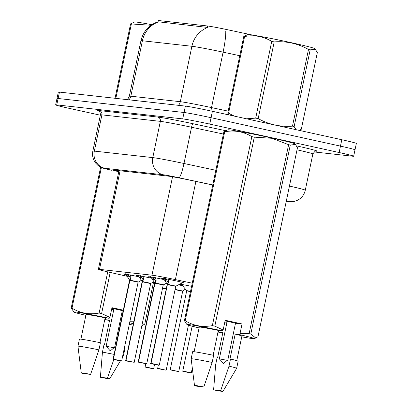 <?xml version="1.0" encoding="UTF-8"?>
<svg xmlns="http://www.w3.org/2000/svg" width="412" height="412" viewBox="0 0 412 412"><rect width="100%" height="100%" fill="white"/><g stroke="black" fill="none" stroke-linecap="round" stroke-linejoin="round"><path stroke-width="0.62" d="M163.523 278.862A11.624 0.366 11.8 0 1 161.154 278.136A11.624 0.366 11.8 0 1 176.151 280.912A11.624 0.366 11.8 0 1 183.907 282.889A11.624 0.366 11.8 0 1 182.495 282.771M150.972 277.467A11.624 0.366 11.8 0 1 148.603 276.74A11.624 0.366 11.8 0 1 163.605 279.521A11.624 0.366 11.8 0 1 164.084 279.624M138.427 276.071A11.624 0.366 11.8 0 1 136.053 275.345A11.624 0.366 11.8 0 1 151.055 278.126A11.624 0.366 11.8 0 1 151.539 278.229M125.876 274.675A11.624 0.366 11.8 0 1 123.507 273.949A11.624 0.366 11.8 0 1 138.504 276.73A11.624 0.366 11.8 0 1 138.988 276.838M181.996 284.97A12.365 0.386 11.8 0 1 179.884 284.301A12.365 0.386 11.8 0 1 191.58 286.35M178.468 284.836A12.365 0.386 11.8 0 1 182.604 285.712M165.918 283.441A12.365 0.386 11.8 0 1 166.592 283.58M252.582 35.077L228.608 29.958A19.611 0.618 -168.2 0 0 207.545 25.982L159.228 20.61A19.611 0.618 -168.2 0 0 158.229 20.6L157.981 21.774M192.234 283.209L175.383 279.604A21.79 0.685 -168.2 0 0 151.982 275.19L99.488 269.355A21.79 0.685 -168.2 0 0 98.375 269.34A21.79 0.685 -168.2 0 0 109.504 272.281L127.04 276.256M153.135 282.168L154.206 282.411M100.348 115.206L70.195 108.577A21.79 0.685 11.8 0 1 55.656 104.88L56.995 98.483A21.79 0.685 11.8 0 1 58.102 98.494L184.046 112.497A21.79 0.685 11.8 0 1 211.062 117.693L340.472 146.126A21.79 0.685 11.8 0 1 355.005 149.829L356.344 143.433A21.79 0.685 11.8 0 0 341.806 139.73L212.396 111.297A21.79 0.685 11.8 0 0 185.385 106.1L59.441 92.097A21.79 0.685 11.8 0 0 58.329 92.087L56.995 98.483A21.79 0.685 11.8 0 1 58.102 98.494L184.046 112.497A21.79 0.685 11.8 0 1 211.062 117.693L340.472 146.126A21.79 0.685 11.8 0 1 355.005 149.829A21.79 0.685 11.8 0 1 353.898 149.814M207.545 25.982L207.251 27.393L157.961 21.769C148.897 25.05 143.216 31.379 140.93 40.752L129.347 96.181A29.056 0.912 11.8 0 1 130.831 96.202L180.322 101.702A29.056 0.912 11.8 0 1 211.521 107.589L228.181 111.147M55.656 104.88A21.79 0.685 11.8 0 1 56.768 104.89L182.712 118.893A21.79 0.685 11.8 0 1 209.723 124.089L339.133 152.522A21.79 0.685 11.8 0 1 353.671 156.225A21.79 0.685 11.8 0 1 352.559 156.21L314.078 151.93M212.747 185.029L191.935 180.58A21.79 0.685 -168.2 0 0 168.534 176.166L114.433 170.151A21.79 0.685 -168.2 0 0 113.321 170.141A21.79 0.685 -168.2 0 0 118.764 171.747M153.367 368.771L150.704 368.163M166.309 288.972L162.529 288.235M150.699 368.194L147.949 367.602L150.74 368.173M150.735 368.199L153.666 368.652L154.552 364.409M130.398 274.907L131.073 278.002L129.873 280.361L130.965 276.895M113.295 359.151L116.05 360.042C110.478 358.703 114.315 359.568 113.125 359.156L129.749 280.402A0.366 0.35 95.4 0 0 129.754 280.351L125.542 273.795M135.203 281.453L129.862 280.423A0.366 0.34 97.1 0 0 129.873 280.361M113.413 359.166L121.658 360.938L116.045 360.042L118.677 360.335L113.413 359.166L129.862 280.423L138.108 282.189L141.259 280.428M113.516 359.336L118.785 360.485L113.398 359.321M129.754 280.351L130.367 278.002M128.075 274.274L130.274 277.868M165.825 370.146L160.603 369.152C155.025 367.808 158.883 368.678 157.683 368.261L163.255 369.559M179.761 290.563L175.074 289.631L182.665 291.299L166.216 370.043M163.245 369.59L160.5 368.998L163.291 369.569M163.286 369.595L165.882 370.161M182.784 291.057L185.39 289.121M178.468 371.557L175.8 370.954M190.488 291.572L186.682 290.913L190.488 291.572L186.682 290.913L186.61 290.614L190.55 291.289M175.795 370.985L173.045 370.393L175.842 370.965M175.836 370.991L178.432 371.557M178.447 371.557L170.233 369.657C171.428 370.074 167.571 369.204 173.153 370.543L178.37 371.542M191.013 372.953L188.351 372.35M188.346 372.381L185.596 371.789L188.387 372.36M188.382 372.386L191.312 372.834L192.311 368.055M142.949 276.303L143.618 279.398L142.423 281.757L143.515 278.291M125.84 360.546L128.595 361.437C123.023 360.098 126.865 360.958 125.675 360.546L142.294 281.798A0.366 0.35 95.4 0 0 142.305 281.741L138.092 275.19M142.542 281.535L150.844 283.343L150.658 283.585L147.748 282.848L150.658 283.59L142.413 281.813A0.366 0.34 97.1 0 0 142.423 281.757M147.748 282.848L142.408 281.813L125.959 360.557L134.209 362.333L125.948 360.716M142.305 281.741L142.918 279.398M142.408 281.829L142.125 281.803L125.675 360.546M140.626 275.669L142.82 279.264M155.494 277.698L156.169 280.793L154.974 283.152L156.06 279.686M138.391 361.942L141.146 362.833C135.574 361.494 139.416 362.354 138.221 361.942L154.845 283.193A0.366 0.35 95.4 0 0 154.85 283.137L150.638 276.586M160.299 284.244L154.958 283.209A0.366 0.34 97.1 0 0 154.974 283.152M138.509 361.952L146.754 363.724L141.146 362.833L143.773 363.121L138.509 361.952L154.958 283.209A0.366 0.34 97.1 0 0 154.963 283.204L163.203 284.98L166.355 283.219M138.612 362.127L141.095 362.673M154.85 283.137L155.463 280.793M141.095 362.678L138.499 362.112M153.171 277.065L155.37 280.66M168.044 279.094L168.719 282.189L167.519 284.548L168.611 281.082M150.941 363.338L153.697 364.223C148.124 362.89 151.961 363.75 150.771 363.338L167.396 284.589A0.366 0.35 95.4 0 0 167.401 284.532L163.188 277.982M172.849 285.64L167.514 284.599A0.366 0.34 97.1 0 0 167.519 284.548M151.06 363.348L159.305 365.12L153.691 364.223L156.323 364.517L151.06 363.348L167.396 284.594M151.163 363.518L156.431 364.666L151.044 363.508M167.401 284.532L168.014 282.189M165.722 278.461L167.921 282.055M115.03 98.277L130.573 23.865L134.595 22.001A34.139 1.071 11.8 0 1 136.274 22.068A34.139 1.071 11.8 0 1 151.848 24.705M130.573 23.865A39.222 1.231 11.8 0 1 130.959 23.901A39.222 1.231 11.8 0 1 131.376 23.953L115.829 98.37M151.029 25.266L131.376 23.953M228.583 114.85L227.764 113.14L243.786 36.447L247.808 34.582A34.139 1.071 11.8 0 1 249.487 34.649A34.139 1.071 11.8 0 1 285.768 41.488A34.139 1.071 11.8 0 1 314.547 48.523L315.283 49.183L310.174 49.862L294.147 126.556L295.976 129.662M243.786 36.447A39.222 1.231 11.8 0 1 244.167 36.488A39.222 1.231 11.8 0 1 244.589 36.534L228.567 113.233L234.284 116.107M246.572 118.805L255.708 118.11L271.729 41.416C263.438 36.354 254.389 34.726 244.589 36.534M271.729 41.416A39.222 1.231 11.8 0 1 274.196 41.916L258.175 118.61C268.861 124.558 280.299 127.071 292.484 126.149A39.222 1.231 11.8 0 1 294.147 126.556M292.484 126.149L308.506 49.45C297.763 43.492 286.325 40.979 274.196 41.916M308.506 49.45A39.222 1.231 11.8 0 1 310.174 49.862M299.344 130.403L301.321 129.214L317.343 52.52L315.278 49.188M227.764 113.14A39.222 1.231 11.8 0 1 228.145 113.182A39.222 1.231 11.8 0 1 228.567 113.233M255.708 118.11A39.222 1.231 11.8 0 1 258.175 118.61M111.843 308.269A16.418 0.515 11.8 0 1 114.727 308.897A16.418 0.515 11.8 0 1 122.297 310.653L123.234 310.756M129.95 321.236L133.9 321.185M129.625 322.812A34.139 1.071 11.8 0 1 133.37 323.724M133.091 325.053A34.139 1.071 11.8 0 1 129.296 324.388M109.546 320.531A34.139 1.071 11.8 0 1 105.539 319.697L105.39 317.848M141.872 325.64L144.756 324.151L153.506 282.251M114.124 354.372A23.242 0.731 11.8 0 1 102.449 352.075L103.932 344.968L104.427 345.024L109.623 320.15L105.539 319.697M124.3 348.3A23.242 0.731 11.8 0 1 124.934 348.614L123.451 355.721A23.242 0.731 11.8 0 1 123.445 355.726A23.242 0.731 11.8 0 1 122.74 355.752M122.812 355.407A23.242 0.731 11.8 0 1 123.451 355.721M113.81 359.516L107.46 378.082A14.528 0.458 11.8 0 1 109.721 378.813A14.528 0.458 11.8 0 1 100.389 377.299L102.449 352.075M100.389 377.299L107.46 378.082M114.15 347.754A16.418 0.515 11.8 0 1 106.131 346.245L110.303 350.921L114.665 347.192L122.297 310.653M110.195 272.44L101.61 313.542L109.932 317.415L109.216 318.275A34.139 1.071 11.8 0 0 73.995 312.069L71.199 308.078L100.646 167.118M101.393 167.468L72.002 308.166C80.294 313.228 89.342 314.85 99.143 313.043L107.743 271.879M99.143 313.043A39.222 1.231 11.8 0 1 101.61 313.542M71.199 308.078A39.222 1.231 11.8 0 1 72.002 308.166M85.876 315.34A34.139 1.071 11.8 0 1 73.995 312.069M99.941 342.65L105.132 317.822L109.216 318.275M80.901 339.153L86.046 314.531A21.79 0.685 11.8 0 1 105.132 317.822M79.428 339.107A23.242 0.731 11.8 0 1 100.43 342.748L98.942 349.855A23.242 0.731 11.8 0 0 77.945 346.214A23.242 0.731 11.8 0 1 77.945 346.214L79.428 339.107M90.609 374.384L83.538 373.596A14.528 0.458 11.8 0 1 81.277 372.875A14.528 0.458 11.8 0 1 90.609 374.384L98.942 349.855M111.595 309.464L113.764 309.7L106.131 346.245M113.764 309.7A16.418 0.515 11.8 0 1 111.631 309.273M123.358 310.174L111.966 307.671L109.932 317.415M225.055 320.855A16.418 0.515 11.8 0 1 227.934 321.478A16.418 0.515 11.8 0 1 235.51 323.235L242.029 323.961L239.995 333.699L249.131 333.668A39.222 1.231 11.8 0 1 250.795 334.075L255.764 338L257.969 336.733L297.449 147.754L295.383 144.416L290.28 145.091L250.795 334.075M186.471 323.997L184.411 320.66L223.891 131.68L227.913 129.816A34.139 1.071 11.8 0 1 271.915 138.025A34.139 1.071 11.8 0 1 294.652 143.757L295.389 144.416M249.131 333.668L288.611 144.684L272.002 138.298L254.302 137.145L214.822 326.129L223.144 330.002L222.428 330.862A34.139 1.071 11.8 0 0 187.208 324.656L186.471 324.002M288.611 144.684A39.222 1.231 11.8 0 1 290.28 145.091M239.995 333.699L239.274 334.559A34.139 1.071 11.8 0 1 253.947 338.597A34.139 1.071 11.8 0 1 241.751 336.836M222.758 333.117A34.139 1.071 11.8 0 1 218.751 332.278L218.602 330.434M239.274 334.559L235.19 334.106L229.994 358.981L230.488 359.037L229.005 366.144L220.672 390.669A14.528 0.458 11.8 0 1 222.928 391.4A14.528 0.458 11.8 0 1 213.601 389.881L215.661 364.661L217.145 357.554L217.639 357.606L222.835 332.736L218.751 332.278M235.19 334.106A21.79 0.685 11.8 0 1 241.921 336.027L236.776 360.649M230.488 359.037A23.242 0.731 11.8 0 1 238.146 361.195L236.663 368.302A23.242 0.731 11.8 0 1 236.658 368.313A23.242 0.731 11.8 0 0 229.005 366.144M213.601 389.881L220.672 390.669M227.357 360.335A16.418 0.515 11.8 0 1 219.338 358.826L223.515 363.508L227.872 359.774L235.51 323.235M223.891 131.68A39.222 1.231 11.8 0 1 224.695 131.768L185.215 320.752C193.506 325.81 202.55 327.437 212.355 325.629L251.835 136.645C243.543 131.588 234.495 129.96 224.695 131.768M251.835 136.645A39.222 1.231 11.8 0 1 254.302 137.145M212.355 325.629A39.222 1.231 11.8 0 1 214.822 326.129M184.411 320.66A39.222 1.231 11.8 0 1 185.215 320.752M199.089 327.921A34.139 1.071 11.8 0 1 187.208 324.656M213.153 355.237L218.339 330.403L222.428 330.862M194.114 351.74L199.259 327.113A21.79 0.685 11.8 0 1 218.339 330.403M192.641 351.688A23.242 0.731 11.8 0 1 213.637 355.335L212.154 362.442A23.242 0.731 11.8 0 0 191.153 358.795A23.242 0.731 11.8 0 1 191.153 358.795L192.641 351.688M203.822 386.966L196.751 386.178A14.528 0.458 11.8 0 1 194.49 385.457A14.528 0.458 11.8 0 1 203.822 386.966L212.154 362.442M224.803 322.045L226.976 322.287L219.338 358.826M226.976 322.287A16.418 0.515 11.8 0 1 224.844 321.854M242.029 323.961L225.179 320.258L223.144 330.002M159.228 20.61L158.934 22.021M120.077 170.779L99.488 269.355M172.54 176.774L151.982 275.19M195.891 181.429L175.383 279.604M207.911 27.419A25.426 24.138 96.3 0 0 191.899 46.273L142.408 40.767A25.426 24.138 -83.7 0 1 158.419 21.918M225.766 31.07A25.426 3.626 102.1 0 1 223.103 52.159A29.056 0.912 -168.2 0 0 191.899 46.273L180.322 101.702A7.261 6.896 -83.7 0 1 178.432 105.328M128.941 99.828A7.261 6.896 -83.7 0 0 130.831 96.202L142.408 40.767A29.056 0.912 -168.2 0 0 140.93 40.752M239.763 55.718L223.103 52.159L211.521 107.589A7.261 1.035 -77.9 0 0 210.944 110.977M341.806 139.73L339.133 152.522M59.441 92.097L56.768 104.89M185.385 106.1L182.712 118.893M212.396 111.297L209.723 124.089M98.839 111.101A32.687 1.025 11.8 0 1 99.277 110.57L157.724 117.065A32.687 1.025 11.8 0 1 192.826 123.688L225.482 130.666M296.527 145.869A32.687 1.025 11.8 0 1 315.803 151.173M100.425 114.845L92.849 151.091A29.056 0.912 11.8 0 1 94.333 151.106L101.903 114.86A29.056 0.912 -168.2 0 0 100.425 114.845C100.008 110.169 98.262 111.276 98.648 110.998M289.44 186.064A29.056 0.912 11.8 0 1 305.282 190.215L312.852 153.97A29.056 0.912 -168.2 0 0 297.016 149.819M212.762 184.957L178.896 177.721A14.528 0.458 -168.2 0 0 163.291 174.781L104.844 168.281A14.528 13.792 -83.7 0 1 94.333 151.106L152.78 157.605A29.056 0.912 11.8 0 1 183.984 163.492L191.554 127.246A29.056 0.912 -168.2 0 0 160.356 121.36L101.903 114.86A3.631 3.451 96.3 0 0 99.277 110.57M178.896 177.721A14.528 2.07 102.1 0 0 183.984 163.492L215.826 170.295M223.397 134.049L191.554 127.246A3.631 0.52 -77.9 0 1 192.826 123.688M163.291 174.781A14.528 13.792 -83.7 0 1 152.78 157.605L160.356 121.36A3.631 3.451 96.3 0 0 157.724 117.065M111.523 170.233L111.281 170.187A14.528 6.86 102.8 0 0 111.523 170.233A14.528 0.458 -168.2 0 1 104.844 168.281M286.252 201.324L287.349 201.447A14.528 0.458 -168.2 0 0 286.35 200.865M286.242 201.396L288.714 201.674A14.528 13.792 -83.7 0 1 287.349 201.447M162.585 287.952L166.366 288.688M153.233 368.755L148.057 367.756C142.475 366.417 146.332 367.283 145.137 366.865L153.666 368.652M129.991 280.139L138.293 281.947M113.125 359.156L129.574 280.093M127.983 277.662L128.523 275.082M127.519 276.905L127.998 274.593M175.136 289.348L182.851 291.052L182.665 291.294L175.074 289.631M190.88 372.937L185.704 371.938C180.121 370.599 183.979 371.464 182.784 371.052L191.312 372.834M142.294 281.798L142.125 281.489M140.533 279.053L141.069 276.478M140.065 278.301L140.549 275.988M155.087 282.931L163.389 284.738M138.221 361.942L154.67 282.884M153.079 280.448L153.619 277.868M152.615 279.697L153.099 277.384M167.638 284.321L175.939 286.134L175.754 286.376L167.514 284.599M150.771 363.338L167.22 284.275M165.629 281.844L166.17 279.264M165.166 281.092L165.645 278.78M118.991 170.661L98.375 269.34M129.347 96.181L127.529 99.668M353.671 156.225L355.005 149.829M316.019 151.153C315.916 150.375 314.861 151.312 312.852 153.97M92.849 151.091C92.01 155.582 92.994 159.635 95.8 163.24L97.912 165.351L100.24 166.906C103.932 168.549 102.233 167.993 111.281 170.187M288.714 201.674L294.101 201.463L296.841 200.577C301.327 198.491 304.144 195.036 305.282 190.215M145.137 366.865L145.786 363.75M121.658 360.938L138.108 282.194M129.507 280.108L129.147 279.666M157.683 368.261L158.337 365.145M182.851 291.052L183.129 290.908M170.233 369.657L186.682 290.913M178.767 371.439L188.433 325.156M186.61 290.614L181.625 284.512M182.784 371.052L192.152 326.211M134.209 362.333L150.658 283.59M150.844 283.343L153.805 281.823M142.058 281.504L141.697 281.061M146.754 363.724L163.209 284.98M154.608 282.9L154.243 282.452M159.305 365.12L175.754 286.376M175.939 286.134L182.954 282.539M167.154 284.295L166.793 283.847M109.721 378.813L120.366 360.907M122.369 357.544L123.445 355.726M81.277 372.875L77.945 346.219M253.947 338.597L255.764 338M222.928 391.4L236.658 368.313M194.49 385.457L191.153 358.806"/></g></svg>

